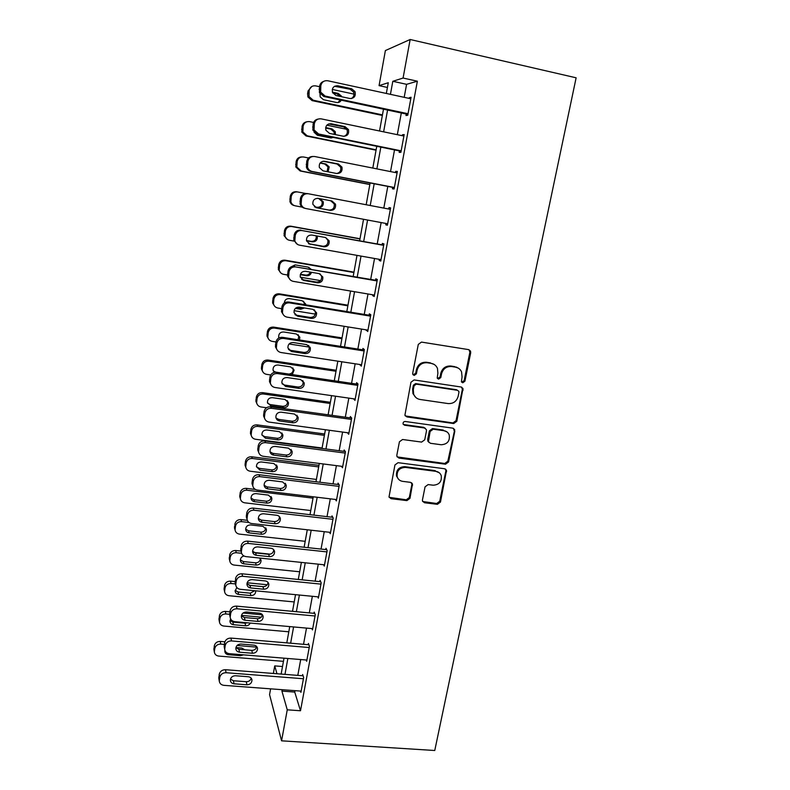 <?xml version="1.0" encoding="UTF-8"?>
<svg xmlns="http://www.w3.org/2000/svg" width="790" height="790" viewBox="0 0 790 790"><rect width="100%" height="100%" fill="white"/><g stroke="black" fill="none" stroke-linecap="round" stroke-linejoin="round"><path stroke-width="1.19" d="M462.752 382.795L464.935 381.205L470.702 352.735L470.524 351.076L468.658 349.624L421.475 342.09L418.285 344.401L412.696 373.265L412.775 374.272L414.177 375.438L416.399 373.828L417.12 370.115C418.651 364.941 422.028 362.482 427.252 362.748L431.192 363.361C434.184 363.923 436.268 365.612 437.472 368.416L437.877 373.285L437.235 378.035L438.608 379.141L440.81 377.541L441.541 373.848C443.081 368.703 446.439 366.264 451.594 366.53L455.494 367.133C458.348 367.666 460.373 369.246 461.577 371.902L462.061 376.988L461.419 381.758L462.752 382.795M461.696 382.212L464.125 380.681L469.872 352.271L469.023 349.713M413.071 374.796L415.698 373.315L416.419 369.601L417.12 370.115M437.522 378.529L440.05 377.018L440.781 373.334L441.541 373.848M422.462 499.873L422.522 501.127L424.507 502.756L437.403 504.326L440.465 502.075L446.538 470.307L444.592 468.747L398.061 462.683L394.941 464.964L389.016 496.94L391.07 498.688L406.89 500.613L409.98 498.342L412.499 484.013L410.484 482.344L402.633 481.357C399.878 480.893 398.061 479.362 397.173 476.755C396.639 470.87 399.365 467.749 405.369 467.394L435.981 471.353C438.549 471.788 440.297 473.19 441.215 475.58C441.975 481.545 439.309 484.754 433.206 485.208L428.141 484.576L425.06 486.838L422.462 499.873M294.986 690.667L294.729 692.07L300.496 710.753L287.254 709.815L281.576 740.823L434.757 750.5L576.127 77.805L410.148 39.5L403.078 78.042L392.808 81.291L390.438 94.346M300.496 710.753L417.367 81.202L403.078 78.042M453.717 423.549L456.827 421.287L462.999 388.502L461.103 387.011L414.118 379.941L410.958 382.241L404.905 415.234L406.939 416.932L453.717 423.549L452.947 422.926L456.037 420.665L462.338 389.51L461.686 387.169M454.823 431.143L448.592 461.943L445.511 464.204L398.95 458.082L396.906 456.353L396.847 455.109L399.424 441.788L402.564 439.497L421.603 442.084L424.724 439.813L426.472 430.975L426.383 429.602L424.398 427.973L404.529 425.208L403.098 424.003C402.92 422.413 403.641 421.574 405.25 421.485L452.788 428.15L454.714 429.681L447.831 461.232L448.592 461.943M417.367 81.202L406.593 84.323L404.194 97.328M401.31 112.99L397.321 134.675M394.516 149.912L390.527 171.598M387.801 186.41L383.812 208.086M381.145 222.573L377.215 243.952M374.539 258.478L370.688 279.384M368.002 293.989L364.239 314.42M361.543 329.084L357.86 349.062M355.154 363.805L351.56 383.318M348.834 398.121L345.319 417.199M342.584 432.071L339.157 450.715M336.402 465.636L333.054 483.855M330.299 498.846L327.021 516.64M324.246 531.68L321.046 549.08M318.271 564.169L315.141 581.163M312.356 596.302L309.305 612.902M306.51 628.099L303.518 644.304M300.714 659.551L297.8 675.381M406.267 114.046L405.991 115.528L407.759 115.222L411.077 97.259L409.289 97.684L409.161 98.404M399.454 150.92L399.177 152.381L400.885 152.312L404.174 134.557L402.446 134.744L402.268 135.702M392.719 187.368L392.442 188.82L394.101 188.978L397.35 171.43L395.672 171.381L395.454 172.576M386.043 223.481L385.787 224.834L387.396 225.219L390.606 207.879L388.976 207.602L388.71 209.014M379.407 259.347L379.2 260.453L380.76 261.056L383.93 243.903L382.36 243.409L382.093 244.831M372.85 294.808L372.692 295.667L374.203 296.487L377.334 279.532L375.813 278.811L375.546 280.223M366.372 329.865L367.715 331.514L370.816 314.746L369.335 313.818L369.078 315.21M359.964 364.536L361.307 366.155L364.368 349.575L362.936 348.43L362.689 349.812M353.624 398.812L354.957 400.402L357.998 384.009L356.616 382.666L356.359 384.029M347.442 432.732L348.686 434.283L351.688 418.068L350.355 416.528L350.108 417.871M341.448 466.288L342.485 467.779L345.457 451.752L344.163 450.004L343.917 451.337M335.474 499.468L336.352 500.919L339.285 485.06L338.041 483.125L337.794 484.448M329.529 532.272L330.289 533.694L333.192 518.003L331.988 515.89L331.741 517.193M323.624 564.731L324.285 566.114L327.159 550.591L325.994 548.3L325.757 549.583M317.768 596.825L318.35 598.188L321.184 582.832L320.069 580.354L319.832 581.628M311.961 628.583L312.475 629.916L315.289 614.729L314.203 612.072L313.966 613.336M306.204 659.996L306.658 661.299L309.443 646.279L308.406 643.455L308.169 644.699M300.496 691.082L300.911 692.366L303.666 677.494L302.659 674.502L302.432 675.736M281.576 740.823L269.568 694.637L270.605 688.841M273.37 673.455L274.732 665.891L276.974 673.742M282.514 666.513L274.732 665.891M387.416 87.463L379.072 85.636L385.382 50.56L410.148 39.5M282.178 689.71L281.921 691.112L287.254 709.815M387.574 110.067L383.624 131.831M380.839 147.128L376.879 168.882M374.184 183.754L370.224 205.509M367.577 220.045L363.676 241.493M361.03 256.079L357.218 277.053M354.552 291.707L350.819 312.218M348.143 326.942L344.499 346.978M341.813 361.771L338.248 381.353M335.543 396.215L332.067 415.352M329.351 430.274L325.954 448.977M323.228 463.957L319.901 482.236M317.175 497.266L313.926 515.129M311.181 530.218L308.011 547.668M305.256 562.806L302.155 579.85M299.39 595.048L296.369 611.697M293.594 626.944L290.641 643.198M287.856 658.495L284.973 674.374M386.33 93.457L388.275 82.723L379.072 85.636M281.141 674.068L284.025 658.179M286.8 642.872L289.742 626.598M292.507 611.342L295.529 594.673M298.284 579.465L301.375 562.401M304.12 547.243L307.28 529.784M310.016 514.675L313.255 496.801M315.99 481.752L319.298 463.454M322.014 448.463L325.411 429.74M328.117 414.799L331.583 395.642M334.279 380.77L337.834 361.168M340.52 346.356L344.154 326.3M346.82 311.556L350.543 291.036M353.199 276.362L357.001 255.368M359.647 240.762L363.538 219.284M366.175 204.738L370.115 182.964M372.811 168.072L376.761 146.288M379.536 130.982L383.486 109.198M406.593 84.323L392.808 81.291M294.729 692.07L281.921 691.112M409.289 97.684L410.938 98.049M402.446 134.744L404.075 135.09M395.672 171.381L397.301 171.707M388.976 207.602L390.596 207.908M385.787 224.834L387.406 225.14M379.2 260.453L380.82 260.74M372.692 295.667L374.302 295.934M366.254 330.487L367.854 330.734M359.894 364.911L361.484 365.158M353.594 398.96L355.184 399.197M458.072 368.002L455.494 367.133M440.781 373.334C442.321 368.199 445.659 365.77 450.813 366.027L454.704 366.639M434.036 364.368L431.192 363.361M416.419 369.601C417.95 364.447 421.317 361.998 426.521 362.264L430.461 362.877M405.28 415.955L452.947 422.926M458.941 392.442L458.842 391.366L457.509 390.319L416.291 384.147L414.079 385.757L413.318 389.658L413.624 394.141C414.78 397.123 416.923 398.901 420.063 399.473L448.187 403.581C453.302 403.799 456.63 401.379 458.161 396.303L458.941 392.442M415.777 397.439L412.933 393.578L412.627 389.105L413.387 385.214L415.589 383.604L456.719 389.766M397.143 456.906L444.75 463.483L447.831 461.232M425.316 428.299L423.677 427.331L403.858 424.566L404.529 425.208M403.265 424.368L403.858 424.566M441.195 444.75C447.426 444.296 450.103 440.998 449.194 434.856C448.236 432.525 446.508 431.143 444.01 430.708L433.216 429.207L430.106 431.478L428.437 441.669L430.422 443.289L441.195 444.75M446.933 431.883L444.01 430.708M428.753 442.272L427.637 439.635L429.385 430.836L432.486 428.565L443.249 430.066M454.043 430.491L453.569 428.397M439.339 472.825L435.981 471.353M398.13 478.71L396.531 475.995C395.997 470.119 398.713 467.009 404.707 466.653L435.25 470.623M389.154 497.325L406.228 499.803L409.309 497.542L411.876 484.497L411.63 482.799M422.68 501.502L436.673 503.516L439.734 501.265L445.866 470.939L445.53 469.072M382.449 114.876L313.196 100.221L308.999 96.538L309.157 90.445C310.085 87.028 312.248 85.498 315.635 85.873L319.486 86.693M332.274 89.448L354.019 94.119M382.35 115.459L312.09 100.606L307.912 96.953L307.587 93.743L308.07 90.89L311.882 86.446M338.001 102.562L340.253 99.984M341.606 96.726L341.339 95.985L340.065 96.4L336.905 93.812L332.709 92.914M319.999 93.783L320.197 96.903L323.495 99.728L336.579 102.502C338.634 102.819 340.204 102.048 341.27 100.202M341.339 95.985L338.16 93.378L332.402 92.144M408.035 113.73L325.085 96.044L320.631 92.114L320.819 85.616C321.807 81.972 324.107 80.353 327.712 80.748L410.8 98.76M323.683 81.38C321.461 82.13 320.088 83.72 319.585 86.13L319.397 92.588L323.831 96.489L407.907 114.392M336.036 95.541L332.541 92.529C331.721 88.075 333.449 85.824 337.725 85.774L351.629 88.776L354.996 91.561C355.984 96.084 354.295 98.404 349.921 98.513L336.036 95.541M334.535 86.268L350.207 89.27L353.555 92.025C354.532 94.869 353.811 97.052 351.392 98.572M376.119 149.823L307.152 135.811L302.876 131.969L303.113 126.183C304.031 122.806 306.184 121.285 309.562 121.621L313.591 122.45M326.843 125.185L348.183 129.6M376.06 150.189L306.085 135.979L301.829 132.157L302.076 126.41C302.649 123.833 304.199 122.292 306.708 121.818M331.198 138.003L332.62 137.292M334.318 134.399L334.022 131.841L330.783 129.106L325.618 128.039M313.976 132.128L317.402 135.268L330.427 137.914L333.37 137.44M335.464 134.626L335.246 131.644L331.998 128.889L325.678 127.585M369.858 184.386L301.168 171.015L296.833 167.036L297.139 161.525C298.047 158.188 300.18 156.667 303.548 156.983L308.584 157.98M369.829 184.544L300.141 170.976L295.835 167.016L296.141 161.545C296.882 158.543 298.768 157.013 301.77 156.933M327.08 171.628L328.018 166.868L324.729 164.004L320.069 163.086M328.107 171.825L329.203 166.888L325.895 164.004L320.226 162.888M302.175 207.128L295.243 205.835C293.041 205.321 291.579 203.958 290.878 201.746L291.224 196.493C292.132 193.175 294.255 191.664 297.603 191.95L305.691 193.481M314.44 206.792L317.215 207.316C320.957 207.257 322.577 205.321 322.073 201.499L318.735 198.537L317.511 198.3L319.861 198.744L323.219 201.717C323.722 205.568 322.093 207.513 318.331 207.572L314.519 206.862M294.265 205.578C292.063 205.074 290.621 203.721 289.92 201.519L290.266 196.295C291.164 192.997 293.278 191.496 296.606 191.782L297.396 191.911M401.162 150.841L318.577 133.984L314.035 129.886L314.311 123.724C315.289 120.12 317.58 118.5 321.165 118.865L403.897 136.048M318.094 119.083C315.407 119.576 313.758 121.216 313.126 123.981L312.86 130.103L317.363 134.181L401.083 151.255M329.469 133.401L325.905 130.241C325.243 125.946 326.991 123.783 331.138 123.754L344.983 126.617L348.439 129.55C349.239 133.925 347.531 136.147 343.295 136.236L329.469 133.401M328.699 123.921L343.611 126.854L347.037 129.777C347.916 132.908 346.928 135.09 344.075 136.324M394.368 187.516L312.139 171.479C309.858 170.936 308.327 169.524 307.547 167.233L307.883 161.377C308.851 157.812 311.122 156.193 314.697 156.529L397.074 172.892M312.771 156.479C309.562 156.548 307.547 158.188 306.737 161.387L306.411 167.213C307.192 169.485 308.712 170.887 310.974 171.43L394.338 187.684M322.982 170.828L319.367 167.549C318.844 163.392 320.602 161.308 324.631 161.288L338.416 164.014L341.932 167.075C342.584 171.302 340.855 173.445 336.747 173.514L322.982 170.828M323.071 161.249L337.093 164.014L340.579 167.055C341.32 170.512 340.046 172.674 336.747 173.514M387.663 223.777L305.769 208.53C303.429 207.987 301.879 206.536 301.138 204.185L301.523 198.586C302.491 195.061 304.752 193.451 308.307 193.757L390.339 209.33M316.563 207.81L312.919 204.442C312.514 200.423 314.272 198.399 318.202 198.379L331.928 200.976L335.483 204.146C336.007 208.224 334.279 210.308 330.279 210.367L316.138 207.711M317.985 198.349L330.654 200.739L334.19 203.889C334.713 207.948 332.985 210.012 329.015 210.071L315.862 207.612M304.663 208.244C302.323 207.701 300.793 206.269 300.062 203.929L300.437 198.369C301.395 194.863 303.637 193.264 307.172 193.57L308.08 193.718M360.013 238.738L290.769 226.167C287.451 225.91 285.348 227.401 284.459 230.66L284.084 235.677L287.521 239.558M294.068 241.108L289.397 240.269C287.125 239.755 285.664 238.373 285.002 236.111L285.378 231.065C286.276 227.787 288.39 226.276 291.727 226.542L359.973 238.926M323.456 246.342L308.515 243.675M306.461 240.506L311.3 241.375C314.904 241.345 316.543 239.498 316.207 235.835M306.52 240.792L312.376 241.839C316.059 241.78 317.689 239.893 317.284 236.161L317.234 236.022M381.017 259.634L299.479 245.157C297.079 244.614 295.529 243.142 294.828 240.733L295.243 235.371C296.201 231.885 298.442 230.275 301.987 230.552L383.663 245.344M383.703 245.127L301.987 230.552M310.223 244.367L306.55 240.93C306.244 237.03 308.001 235.065 311.843 235.045L325.51 237.514L329.094 240.753C329.519 244.722 327.781 246.737 323.88 246.796L308.604 243.735M325.678 237.543L327.85 240.269C328.275 244.209 326.547 246.213 322.666 246.273L309.097 243.853M297.455 244.377L293.791 240.239L294.196 234.916C295.144 231.45 297.386 229.86 300.901 230.127M353.959 272.145L284.993 260.177C281.684 259.94 279.591 261.441 278.712 264.66L278.317 269.479L280.885 273.014M287.461 274.989L283.6 274.337C281.289 273.824 279.818 272.422 279.186 270.111L279.601 265.262C280.48 262.023 282.583 260.522 285.911 260.749L353.89 272.54M320.513 280.618L300.309 277.181M300.457 274.219L305.454 275.068C307.784 275.285 309.394 274.288 310.282 272.106M310.105 268.926L308.86 267.336M300.309 274.673L306.49 275.73C309.038 275.927 310.697 274.782 311.467 272.303M310.904 269.064L307.991 267.089L295.164 264.877L290.592 267.129M374.46 295.075L293.268 281.359C290.809 280.815 289.249 279.324 288.587 276.875L289.031 271.73C289.979 268.274 292.221 266.674 295.746 266.921L377.077 280.944M377.156 280.499L295.746 266.921M303.962 280.499L300.269 277.014C300.042 273.221 301.8 271.316 305.562 271.286L319.17 273.626L322.784 276.935C323.11 280.786 321.372 282.741 317.55 282.81L303.962 280.499L301.652 279.374M320.049 273.873L321.579 276.224C321.905 280.055 320.177 282 316.385 282.06L302.876 279.769M290.355 279.937L287.6 276.164L288.034 271.049C288.972 267.613 291.194 266.023 294.709 266.269M347.975 305.197L279.275 293.821C275.987 293.613 273.903 295.104 273.034 298.294L272.609 302.935L274.535 306.085M281.625 308.643L277.873 308.031C275.522 307.527 274.041 306.105 273.449 303.765L273.873 299.094C274.752 295.885 276.846 294.384 280.154 294.601L347.867 305.799M315.329 314.114L294.078 310.668M296.072 307.824L299.677 308.406L302.817 307.685M304.654 304.644L303.567 301.217M295.351 308.396L300.664 309.265L304.506 307.962M305.71 304.812L305.582 303.883L302.155 300.714L289.377 298.61C286.345 298.511 284.657 299.973 284.301 302.995M342.05 337.903L273.626 327.109C270.348 326.922 268.274 328.413 267.415 331.573L266.981 336.056L268.442 338.851M275.937 341.942L272.204 341.369C269.815 340.875 268.343 339.443 267.78 337.073L268.215 332.57C269.084 329.391 271.168 327.89 274.466 328.077L341.902 338.703M310.075 347.215L309.473 347.126M309.275 347.096L289.091 343.976M298.037 339.74L298.837 336.165L298.205 334.733M299.509 339.976L299.815 337.182L296.378 333.982L283.65 331.978C280.243 332.017 278.594 333.726 278.682 337.113L278.939 337.932M336.185 370.263L268.037 360.043C264.769 359.885 262.705 361.366 261.855 364.496L261.401 368.831L262.557 371.32M270.733 374.954L266.605 374.351C264.176 373.858 262.705 372.426 262.171 370.036L262.616 365.681C263.485 362.531 265.559 361.04 268.837 361.198L336.007 371.26M273.33 370.974L275.868 372.199M288.854 374.075C291.925 373.68 293.366 371.962 293.169 368.91L292.784 367.863M292.251 374.569L294.107 370.115L290.661 366.886L277.991 365C274.634 365.039 272.985 366.708 273.034 370.026L274.328 372.357M330.378 402.298L262.497 392.63C259.248 392.492 257.194 393.963 256.345 397.064L255.891 401.271L256.829 403.532M266.526 407.739L261.056 406.978C258.606 406.504 257.125 405.063 256.622 402.663L257.076 398.437C257.935 395.316 259.999 393.825 263.268 393.973L330.171 403.473M267.593 403.186L270.15 404.569L282.682 406.317C286.01 406.248 287.629 404.579 287.55 401.31L287.343 400.609M270.96 405.971L283.561 407.729C286.908 407.65 288.538 405.971 288.459 402.693L285.002 399.454L272.382 397.666C269.084 397.716 267.435 399.355 267.445 402.594L270.96 405.971L270.15 404.569M367.972 330.121L287.125 317.146C284.627 316.612 283.057 315.101 282.435 312.623L282.899 307.666C283.837 304.259 286.059 302.659 289.575 302.876L370.559 316.148M370.688 315.477L288.577 302.007L289.575 302.876M297.771 316.227L294.058 312.702C293.9 309.009 295.667 307.152 299.351 307.122L312.889 309.334L316.523 312.682C316.78 316.435 315.042 318.34 311.3 318.41L297.771 316.227L294.937 314.568M314.351 309.838L315.368 311.754C315.625 315.477 313.897 317.373 310.174 317.442L296.724 315.269M283.551 315.052L281.487 311.685L281.941 306.757C282.869 303.37 285.081 301.78 288.577 302.007M361.553 364.773L281.043 352.528C278.515 352.004 276.944 350.484 276.352 347.975L276.826 343.196C277.754 339.819 279.966 338.229 283.472 338.416L364.111 350.957M364.279 350.059L282.514 337.33L283.472 338.416M291.638 351.54L287.925 347.995C287.827 344.401 289.584 342.584 293.209 342.534L306.698 344.628L310.342 348.015C310.529 351.668 308.781 353.525 305.118 353.604L291.638 351.54L288.459 349.387M456.61 367.182L455.257 366.985M308.594 345.398L309.226 346.869C309.413 350.503 307.685 352.35 304.041 352.419L290.641 350.375M277.033 349.812L275.443 346.83L275.917 342.07C276.846 338.713 279.038 337.132 282.514 337.33M355.214 399.039L275.038 387.505C272.471 386.991 270.911 385.471 270.348 382.943L270.832 378.321C271.75 374.983 273.952 373.394 277.438 373.561L357.742 385.382M357.949 384.266L276.53 372.248L277.438 373.561M285.585 386.458L281.872 382.893C281.823 379.388 283.58 377.61 287.135 377.561L300.565 379.526L304.219 382.943C304.348 386.498 302.61 388.315 299.005 388.404L285.585 386.458L284.637 385.076L282.158 383.861M302.777 380.523L303.153 381.58C303.281 385.125 301.553 386.932 297.968 387.011L284.637 385.076M270.733 384.256L269.479 381.58L269.963 376.988C270.881 373.66 273.063 372.09 276.53 372.248M348.943 432.93L269.104 422.087C266.507 421.584 264.936 420.063 264.403 417.525L264.897 413.051C265.815 409.743 267.998 408.163 271.464 408.302L351.441 419.421M351.688 418.088L270.605 406.791L271.464 408.302M279.601 420.981C277.567 420.596 276.322 419.401 275.878 417.416C275.878 413.99 277.626 412.242 281.131 412.183L294.502 414.039L298.156 417.456C298.235 420.932 296.507 422.719 292.962 422.808L279.601 420.981L278.692 419.401L276.016 417.999M296.941 415.214L297.139 415.905C297.218 419.352 295.49 421.129 291.974 421.218L278.692 419.401M264.611 418.394L263.584 415.955L264.077 411.501C264.976 408.223 267.158 406.643 270.605 406.791M324.641 433.987L257.026 424.872C253.788 424.753 251.743 426.225 250.904 429.296L250.44 433.384L251.23 435.458M322.093 448.019L255.565 439.27C253.096 438.796 251.615 437.364 251.141 434.954L251.595 430.846C252.445 427.755 254.499 426.274 257.757 426.393L324.394 435.359M261.974 435.112L264.65 436.623L277.142 438.272C280.411 438.193 282.03 436.554 281.99 433.364L281.902 432.959M265.43 438.203L277.981 439.862C281.279 439.773 282.899 438.134 282.869 434.925L279.403 431.666L266.832 429.987C263.584 430.046 261.944 431.656 261.915 434.826L265.43 438.203L264.65 436.623M342.732 466.446L263.228 456.284C260.611 455.791 259.041 454.28 258.537 451.732L259.031 447.387C259.94 444.118 262.122 442.538 265.568 442.647L345.21 453.085M345.289 451.515L264.749 440.938L265.568 442.647M273.686 455.119C271.622 454.744 270.387 453.549 269.963 451.554C270.002 448.207 271.74 446.498 275.187 446.419L288.508 448.157L292.172 451.584C292.201 454.981 290.473 456.729 286.987 456.827L273.686 455.119L272.807 453.341L270.012 451.811M291.105 449.471L291.184 449.826C291.224 453.203 289.505 454.941 286.039 455.04L272.807 453.341M258.626 452.206L257.757 449.964L258.251 445.639C259.15 442.39 261.312 440.82 264.749 440.938M318.953 465.359L251.605 456.778C248.386 456.679 246.352 458.151 245.512 461.192L245.058 465.162L245.739 467.107M316.405 479.441L250.134 471.215C247.645 470.761 246.174 469.319 245.71 466.91L246.174 462.92C247.023 459.859 249.057 458.378 252.306 458.476L318.676 466.91M256.444 466.722L259.95 470.099L272.461 471.66C275.71 471.561 277.329 469.951 277.329 466.811L273.873 463.552L261.352 461.972C258.142 462.041 256.513 463.621 256.444 466.722L259.219 468.342L271.651 469.892C274.881 469.803 276.49 468.194 276.49 465.073L276.47 464.945M336.599 499.596L257.422 490.096C254.775 489.622 253.215 488.111 252.741 485.564L253.234 481.337C254.133 478.108 256.296 476.528 259.732 476.617L339.048 486.383M338.989 484.596L258.952 474.701L259.732 476.617M267.83 488.882C265.746 488.506 264.512 487.321 264.117 485.327C264.186 482.048 265.924 480.36 269.321 480.271L282.583 481.9L286.237 485.327C286.237 488.654 284.509 490.363 281.072 490.481L267.83 488.882L267 486.897L264.107 485.287M285.289 483.312L285.299 483.371C285.299 486.68 283.58 488.388 280.164 488.497L267 486.897M252.761 485.712L252 483.599L252.494 479.392C253.383 476.182 255.535 474.612 258.952 474.701M255.387 489.445L246.243 488.348C243.034 488.279 241.009 489.741 240.18 492.753L239.716 496.624L240.308 498.421M310.766 510.538L244.762 502.825C242.254 502.381 240.782 500.949 240.348 498.539L240.812 494.649C241.641 491.627 243.675 490.146 246.905 490.225L313.018 498.135M251.013 498.095L253.837 499.734L266.22 501.196C269.351 501.107 270.96 499.566 271.059 496.564M254.538 501.67L267 503.131C270.2 503.023 271.809 501.433 271.849 498.352L268.393 495.103L255.921 493.612C252.751 493.701 251.121 495.261 251.032 498.293C251.398 500.198 252.563 501.314 254.538 501.67L253.837 499.734M247.329 520.314L240.94 519.603C237.741 519.543 235.726 521.005 234.906 523.987L234.877 529.29M305.197 541.318L239.449 534.119C236.921 533.685 235.45 532.263 235.035 529.843L235.499 526.051C236.328 523.059 238.353 521.588 241.562 521.637L248.969 522.476M245.65 529.132L248.514 530.801L260.848 532.164C263.821 532.105 265.43 530.653 265.687 527.829M249.176 532.904L261.589 534.267C264.749 534.149 266.358 532.588 266.418 529.577L262.971 526.328L250.549 524.935C247.418 525.034 245.799 526.565 245.68 529.547C246.026 531.443 247.191 532.569 249.176 532.904L248.514 530.801M270.279 554.175L253.995 552.457M241.039 551.084L235.687 550.521C232.507 550.492 230.502 551.953 229.683 554.906L229.544 559.893M299.677 571.782L234.186 565.077C231.638 564.662 230.176 563.24 229.781 560.831L230.246 557.138C231.065 554.165 233.08 552.704 236.279 552.733L241.592 553.286M240.367 559.883L243.241 561.552L255.535 562.826C258.36 562.776 259.969 561.413 260.354 558.737M243.942 555.982C241.552 556.654 240.367 558.155 240.377 560.475C240.713 562.371 241.878 563.487 243.873 563.813L256.237 565.087C259.357 564.959 260.957 563.418 261.046 560.466L259.663 558.046M267.227 584.758L247.132 582.773M235.084 581.588L230.492 581.134C227.313 581.114 225.328 582.576 224.518 585.499L224.301 590.219M294.216 601.94L228.972 595.719C226.424 595.314 224.962 593.912 224.577 591.503L225.041 587.898C225.861 584.956 227.866 583.494 231.045 583.504L235.499 583.938M249.304 585.291L263.593 586.694M235.144 590.337L238.027 591.996L250.262 593.171L254.686 590.713M236.822 587.493L235.134 591.098C235.45 592.994 236.615 594.1 238.629 594.416L250.934 595.591C254.025 595.462 255.624 593.942 255.733 591.029L255.703 590.811M262.369 614.817L243.034 613.05M229.89 611.845L225.347 611.43C222.188 611.43 220.203 612.882 219.403 615.785L219.126 620.269M288.804 631.793L223.817 626.055C221.259 625.66 219.798 624.268 219.432 621.868L219.897 618.333C220.706 615.43 222.701 613.968 225.871 613.958L229.574 614.294M241.473 615.38L261.253 617.178M229.979 620.486L232.862 622.115L245.058 623.211L247.349 622.796M230.631 618.906L229.949 621.404C230.246 623.29 231.411 624.396 233.425 624.702L245.69 625.789C247.823 625.838 249.334 624.93 250.223 623.053M224.874 641.806L220.252 641.421C217.102 641.44 215.137 642.892 214.337 645.756L214.021 650.032M283.452 661.349L218.712 656.075C216.144 655.7 214.683 654.317 214.337 651.918L214.801 648.471C215.601 645.588 217.586 644.126 220.746 644.107L224.34 644.403M237.069 645.479L256.661 647.129M224.893 650.318L224.814 651.404C225.101 653.29 226.256 654.387 228.29 654.673L240.506 655.68L243.498 654.851M244.772 649.795L241.829 648.057L235.904 647.563M330.526 532.391L251.674 523.543C249.018 523.079 247.458 521.578 247.003 519.03L247.497 514.912C248.396 511.713 250.549 510.143 253.965 510.212L332.946 519.316M332.797 517.312L253.225 508.098L253.965 510.212M262.033 522.269C259.95 521.904 258.705 520.729 258.33 518.724C258.429 515.514 260.157 513.856 263.514 513.757L276.717 515.268C278.751 515.623 279.966 516.759 280.381 518.694C280.332 521.943 278.623 523.632 275.226 523.76L262.033 522.269L261.243 520.096L258.3 518.428M279.502 516.739C279.344 519.879 277.626 521.489 274.367 521.578L261.243 520.096M246.915 518.773L246.302 516.867L246.796 512.779C247.685 509.599 249.818 508.039 253.225 508.098M324.522 564.82L245.996 556.614C243.32 556.17 241.77 554.669 241.335 552.121L241.829 548.122C242.718 544.952 244.861 543.392 248.267 543.431L326.912 551.894M326.695 549.682L247.556 541.13L248.267 543.431M256.315 555.281C254.202 554.936 252.968 553.76 252.612 551.756C252.741 548.615 254.459 546.986 257.767 546.868L270.921 548.28C272.965 548.615 274.189 549.751 274.574 551.687C274.505 554.866 272.797 556.535 269.449 556.664L256.315 555.281L255.555 552.931L252.583 551.242M273.755 549.781C273.429 552.733 271.721 554.234 268.62 554.304L255.555 552.931M241.128 551.4L241.167 545.791C242.036 542.641 244.169 541.091 247.556 541.13M318.587 596.904L240.377 589.32C237.691 588.896 236.141 587.414 235.726 584.867L236.22 580.966C237.099 577.826 239.232 576.265 242.619 576.285L320.947 584.116M320.681 581.717L241.957 573.797L242.619 576.285M250.647 587.948C248.534 587.612 247.3 586.437 246.954 584.442C247.112 581.351 248.82 579.742 252.089 579.613L265.193 580.917C267.247 581.243 268.462 582.378 268.837 584.314C268.738 587.434 267.03 589.073 263.732 589.221L250.647 587.948L249.936 585.4L246.944 583.721M268.047 582.437C267.593 585.212 265.884 586.624 262.942 586.674L249.936 585.4M235.44 583.721L235.588 578.448C236.457 575.337 238.58 573.787 241.957 573.797M312.702 628.652L234.828 621.681C232.122 621.266 230.581 619.794 230.176 617.257L230.67 613.445C231.539 610.344 233.662 608.784 237.04 608.784L315.052 615.993M314.746 613.405L236.408 606.118L237.04 608.784M245.048 620.249C242.915 619.923 241.691 618.758 241.355 616.763C241.533 613.731 243.241 612.151 246.48 612.013L259.515 613.208C261.589 613.524 262.803 614.65 263.159 616.585C263.031 619.646 261.342 621.256 258.073 621.414L245.048 620.249L244.367 617.523L241.375 615.864M262.389 614.709C261.816 617.326 260.127 618.659 257.323 618.698L244.367 617.523M229.851 615.736L230.078 610.749C230.947 607.668 233.05 606.118 236.408 606.118M306.895 660.055L229.327 653.686C226.621 653.29 225.071 651.829 224.696 649.301L225.19 645.578C226.049 642.497 228.162 640.947 231.519 640.927L309.206 647.533M308.88 644.768L230.927 638.083L231.519 640.927M239.508 652.194C237.365 651.888 236.141 650.733 235.825 648.748C236.022 645.766 237.721 644.206 240.92 644.048L253.906 645.154C255.99 645.45 257.194 646.566 257.54 648.501C257.392 651.503 255.703 653.093 252.484 653.271L239.508 652.194L238.866 649.301L235.884 647.682M256.77 646.625C256.118 649.094 254.449 650.338 251.763 650.377L238.866 649.301M224.34 647.435L224.627 642.705C225.486 639.653 227.589 638.113 230.927 638.083M301.138 691.122L223.896 685.345C221.18 684.96 219.63 683.518 219.274 681L219.758 677.356C220.617 674.314 222.711 672.764 226.059 672.715L303.429 678.738M303.093 675.796L225.506 669.703L226.059 672.715M234.028 683.804C231.885 683.508 230.66 682.372 230.354 680.388C230.571 677.465 232.26 675.914 235.42 675.746L248.356 676.744C250.45 677.04 251.655 678.146 251.98 680.072C251.812 683.024 250.134 684.594 246.944 684.782L234.028 683.804L233.425 680.743L230.453 679.173M251.21 678.185C250.479 680.506 248.83 681.691 246.273 681.721L233.425 680.743M218.899 678.817L219.235 674.314C220.084 671.293 222.178 669.752 225.506 669.703M464.125 380.681L464.935 381.205M415.698 373.315L416.399 373.828M440.05 377.018L440.81 377.541M450.813 366.027L451.594 366.53M426.521 362.264L427.252 362.748M469.872 352.271L470.702 352.735M406.267 416.31L406.939 416.932M462.338 389.51L463.147 390.062M456.037 420.665L456.827 421.287M415.589 383.604L416.291 384.147M413.387 385.214L414.079 385.757M412.627 389.105L413.318 389.658M444.75 463.483L445.511 464.204M398.308 457.371L398.95 458.082M423.677 427.331L424.398 427.973M432.486 428.565L433.216 429.207M429.385 430.836L430.106 431.478M427.637 439.635L428.358 440.307M404.707 466.653L405.369 467.394M411.876 484.497L412.558 485.267M409.309 497.542L409.98 498.342M406.228 499.803L406.89 500.613M390.448 497.878L391.07 498.688M445.866 470.939L446.627 471.67M439.734 501.265L440.465 502.075M436.673 503.516L437.403 504.326M423.805 501.946L424.507 502.756M313.196 100.221L312.09 100.606M309.157 90.445L308.07 90.89M308.673 93.319L307.587 93.743M336.905 93.812L338.16 93.378M323.831 96.489L325.085 96.044M319.061 89.171L320.296 88.677M319.585 86.13L320.819 85.616M337.725 85.774L336.392 86.278M351.629 88.776L350.207 89.27M307.152 135.811L306.085 135.979M303.113 126.183L302.076 126.41M302.639 129.027L301.592 129.234M330.783 129.106L331.998 128.889M301.168 171.015L300.141 170.976M297.139 161.525L296.141 161.545M296.665 164.34L295.667 164.34M324.729 164.004L325.895 164.004M291.224 196.493L290.266 196.295M290.76 199.268L289.802 199.06M318.735 198.537L319.861 198.744M317.215 207.316L318.331 207.572M317.363 134.181L318.577 133.984M312.613 126.993L313.788 126.746M313.126 123.981L314.311 123.724M331.138 123.754L329.855 124.01M344.983 126.617L343.611 126.854M310.974 171.43L312.139 171.479M306.234 164.369L307.369 164.369M306.737 161.387L307.883 161.377M324.631 161.288L323.396 161.298M338.416 164.014L337.093 164.014M299.933 201.302L301.02 201.549M300.437 198.369L301.523 198.586M330.279 210.367L329.015 210.071M331.928 200.976L330.654 200.739M291.727 226.542L290.769 226.167M285.378 231.065L284.459 230.66M284.913 233.81L283.995 233.396M311.3 241.375L312.376 241.839M293.702 237.82L294.739 238.294M294.196 234.916L295.243 235.371M323.88 246.796L322.666 246.273M285.911 260.749L284.993 260.177M279.601 265.262L278.712 264.66M279.137 267.988L278.258 267.366M305.454 275.068L306.49 275.73M287.54 273.913L288.538 274.614M288.034 271.049L289.031 271.73M317.55 282.81L316.385 282.06M280.154 294.601L279.275 293.821M273.873 299.094L273.034 298.294M273.419 301.79L272.58 300.97M299.677 308.406L300.664 309.265M274.466 328.077L273.626 327.109M268.215 332.57L267.415 331.573M267.771 335.227L266.961 334.219M268.837 361.198L268.037 360.043M262.616 365.681L261.855 364.496M262.171 368.308L261.411 367.113M263.268 393.973L262.497 392.63M257.076 398.437L256.345 397.064M256.641 401.043L255.911 399.661M282.682 406.317L283.561 407.729M281.457 309.601L282.405 310.519M281.941 306.757L282.899 307.666M311.3 318.41L310.174 317.442M275.443 344.875L276.342 346.02M275.917 342.07L276.826 343.196M305.118 353.604L304.041 352.419M269.489 379.763L270.348 381.116M269.963 376.988L270.832 378.321M299.005 388.404L297.968 387.011M263.603 414.246L264.423 415.807M264.077 411.501L264.897 413.051M292.962 422.808L291.974 421.218M257.757 426.393L257.026 424.872M251.595 430.846L250.904 429.296M251.161 433.424L250.47 431.863M277.142 438.272L277.981 439.862M257.787 448.355L258.567 450.112M258.251 445.639L259.031 447.387M286.987 456.827L286.039 455.04M252.306 458.476L251.605 456.778M246.174 462.92L245.512 461.192M245.749 465.468L245.088 463.73M259.219 468.342L259.95 470.099M271.651 469.892L272.461 471.66M252.03 482.078L252.77 484.043M252.494 479.392L253.234 481.337M281.072 490.481L280.164 488.497M246.905 490.225L246.243 488.348M240.812 494.649L240.18 492.753M240.387 497.177L239.755 495.261M266.22 501.196L267 503.131M241.562 521.637L240.94 519.603M235.499 526.051L234.906 523.987M235.074 528.55L234.482 526.476M260.848 532.164L261.589 534.267M236.279 552.733L235.687 550.521M230.246 557.138L229.683 554.906M229.821 559.606L229.268 557.365M243.241 561.552L243.873 563.813M255.535 562.826L256.237 565.087M231.045 583.504L230.492 581.134M225.041 587.898L224.518 585.499M224.627 590.337L224.103 587.928M238.027 591.996L238.629 594.416M250.262 593.171L250.934 595.591M225.871 613.958L225.347 611.43M219.897 618.333L219.403 615.785M219.482 620.762L218.988 618.195M232.862 622.115L233.425 624.702M245.058 623.211L245.69 625.789M220.746 644.107L220.252 641.421M214.801 648.471L214.337 645.756M214.396 650.871L213.932 648.146M228.043 653.419L228.29 654.673M240.259 654.584L240.506 655.68M246.342 515.436L247.043 517.588M246.796 512.779L247.497 514.912M275.226 523.76L274.367 521.578M240.713 548.418L241.375 550.758M241.167 545.791L241.829 548.122M269.449 556.664L268.62 554.304M235.144 581.045L235.775 583.573M235.588 578.448L236.22 580.966M263.732 589.221L262.942 586.674M229.643 613.326L230.236 616.032M230.078 610.749L230.67 613.445M258.073 621.414L257.323 618.698M224.192 645.242L224.755 648.126M224.627 642.705L225.19 645.578M252.484 653.271L251.763 650.377M218.81 676.832L219.324 679.884M219.235 674.314L219.758 677.356M246.944 684.782L246.273 681.721M469.695 350.622L470.524 351.076M462.199 387.959L462.999 388.502M412.933 393.578L413.624 394.141M427.726 440.998L428.437 441.669M453.934 429.039L454.714 429.681M396.531 475.995L397.173 476.755M411.817 483.243L412.499 484.013M445.777 469.576L446.538 470.307M308.999 96.538L307.912 96.953M319.397 92.588L320.631 92.114M354.996 91.561L353.555 92.025M302.876 131.969L301.829 132.157M334.022 131.841L335.246 131.644M296.833 167.036L295.835 167.016M328.018 166.868L329.203 166.888M290.878 201.746L289.92 201.519M322.073 201.499L323.219 201.717M312.86 130.103L314.035 129.886M348.439 129.55L347.037 129.777M306.411 167.213L307.547 167.233M341.932 167.075L340.579 167.055M300.062 203.929L301.138 204.185M335.483 204.146L334.19 203.889M285.002 236.111L284.084 235.677M316.652 235.914L317.284 236.161M293.791 240.239L294.828 240.733M329.094 240.753L327.85 240.269M279.186 270.111L278.317 269.479M287.6 276.164L288.587 276.875M322.784 276.935L321.579 276.224M273.449 303.765L272.609 302.935M304.555 303.054L305.582 303.883M267.78 337.073L266.981 336.056M298.837 336.165L299.815 337.182M262.171 370.036L261.401 368.831M293.169 368.91L294.107 370.115M256.622 402.663L255.891 401.271M287.55 401.31L288.459 402.693M281.487 311.685L282.435 312.623M316.523 312.682L315.368 311.754M275.443 346.83L276.352 347.975M310.342 348.015L309.226 346.869M269.479 381.58L270.348 382.943M304.219 382.943L303.153 381.58M263.584 415.955L264.403 417.525M298.156 417.456L297.139 415.905M251.141 434.954L250.44 433.384M281.99 433.364L282.869 434.925M257.757 449.964L258.537 451.732M292.172 451.584L291.184 449.826M245.71 466.91L245.058 465.162M276.49 465.073L277.329 466.811M252 483.599L252.741 485.564M286.237 485.327L285.299 483.371M240.348 498.539L239.716 496.624M271.128 496.653L271.849 498.352M235.035 529.843L234.442 527.76M265.875 528.085L266.418 529.577M229.781 560.831L229.219 558.579M260.631 559.172L261.046 560.466M224.577 591.503L224.054 589.093M219.432 621.868L218.939 619.291M214.337 651.918L213.883 649.192M246.302 516.867L247.003 519.03M280.381 518.694L279.621 516.897M240.664 549.771L241.335 552.121M274.574 551.687L274.002 550.126M235.094 582.329L235.726 584.867M268.837 584.314L268.393 582.961M229.594 614.541L230.176 617.257M263.159 616.585L262.813 615.4M224.143 646.408L224.696 649.301M257.54 648.501L257.273 647.464M218.751 677.938L219.274 681M251.98 680.072L251.773 679.173"/></g></svg>

